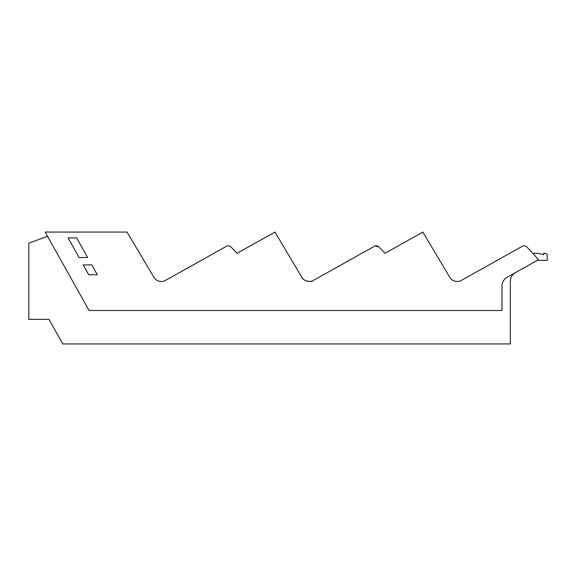 <?xml version="1.0" encoding="UTF-8"?>
<svg xmlns="http://www.w3.org/2000/svg" width="576" height="576" viewBox="0 0 576 576"><rect width="100%" height="100%" fill="white"/><g stroke="black" fill="none" stroke-linecap="round" stroke-linejoin="round"><path stroke-width="0.86" d="M537.329 260.388L547.2 260.388L547.2 254.239L544.99 253.303L543.758 253.303L543.758 254.736L538.402 253.303L532.886 253.303A126.785 126.785 0 0 0 526.644 246.845A3.686 3.686 0 0 0 524.822 245.887M524.218 245.815A3.686 3.686 0 0 0 522.288 246.283L522.288 246.283C523.865 245.513 525.319 245.7 526.644 246.845A126.842 126.842 0 0 1 538.358 259.812L507.017 277.366C503.791 279.317 502.121 282.175 501.991 285.941L501.991 310.514L89.086 310.514L45.158 232.07L127.037 232.07L153.936 277.294A8.597 8.597 0 0 0 165.528 280.397L226.447 246.283A3.686 3.686 0 0 1 230.803 246.845A126.792 126.792 0 0 1 237.046 253.303A126.792 126.792 0 0 0 230.803 246.845M237.046 253.303L274.954 232.07L301.86 277.294C302.868 280.973 311.854 282.766 313.452 280.397L374.364 246.283A3.686 3.686 0 0 1 375.156 245.952L378.727 246.845A126.785 126.785 0 0 1 384.962 253.303L422.878 232.07L449.777 277.294A8.597 8.597 0 0 0 461.369 280.397L522.288 246.283M33.718 319.356L48.982 319.356L62.741 343.93L510.343 343.93L510.343 281.261A9.828 9.828 0 0 1 512.222 275.479M452.657 280.217A8.597 8.597 0 0 0 461.369 280.397A8.597 8.597 0 0 1 449.777 277.294M301.954 277.445A8.597 8.597 0 0 0 303.494 279.288A8.597 8.597 0 0 1 301.954 277.445M301.86 277.294L288.778 255.305M384.962 253.303A126.792 126.792 0 0 0 378.727 246.845A3.686 3.686 0 0 0 377.338 246.002M376.776 245.866A3.686 3.686 0 0 0 374.364 246.283L313.452 280.397L374.364 246.283M308.002 281.405A8.597 8.597 0 0 0 311.81 281.102M515.369 272.686C512.15 274.637 510.473 277.495 510.343 281.261M47.542 236.333L28.8 243.166L28.8 319.356L48.982 319.356M76.644 237.888L68.09 237.888L79.078 257.501L87.631 257.501L76.644 237.888M88.697 274.73L97.308 274.73L91.8 264.895L83.189 264.895L88.697 274.73M309.06 281.491L306.504 281.045M153.936 277.294A8.597 8.597 0 0 0 165.528 280.397"/></g></svg>
